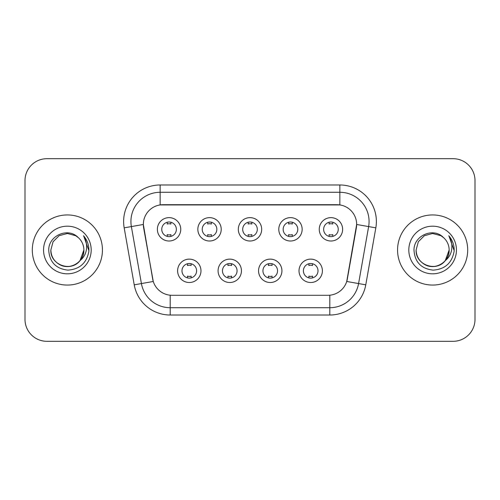 <?xml version="1.0" encoding="UTF-8"?>
<svg xmlns="http://www.w3.org/2000/svg" width="500" height="500" viewBox="0 0 500 500"><rect width="100%" height="100%" fill="white"/><g stroke="black" fill="none" stroke-linecap="round" stroke-linejoin="round"><path stroke-width="0.75" d="M241.45 270.819A11.688 11.688 0 0 1 229.762 282.506A11.688 11.688 0 0 1 218.075 270.819A11.688 11.688 0 0 1 229.762 259.131A11.688 11.688 0 0 1 241.45 270.819M222.463 270.819A7.306 7.306 0 0 0 229.762 278.125A7.306 7.306 0 0 0 237.069 270.819A7.306 7.306 0 0 0 229.762 263.512A7.306 7.306 0 0 0 222.463 270.819M281.925 270.819A11.688 11.688 0 0 1 270.238 282.506A11.688 11.688 0 0 1 258.55 270.819A11.688 11.688 0 0 1 270.238 259.131A11.688 11.688 0 0 1 281.925 270.819M262.931 270.819A7.306 7.306 0 0 0 270.238 278.125A7.306 7.306 0 0 0 277.538 270.819A7.306 7.306 0 0 0 270.238 263.512A7.306 7.306 0 0 0 262.931 270.819M322.394 270.819A11.688 11.688 0 0 1 310.706 282.506A11.688 11.688 0 0 1 299.019 270.819A11.688 11.688 0 0 1 310.706 259.131A11.688 11.688 0 0 1 322.394 270.819M303.4 270.819A7.306 7.306 0 0 0 310.706 278.125A7.306 7.306 0 0 0 318.012 270.819A7.306 7.306 0 0 0 310.706 263.512A7.306 7.306 0 0 0 303.4 270.819M200.981 270.819A11.688 11.688 0 0 1 189.294 282.506A11.688 11.688 0 0 1 177.606 270.819A11.688 11.688 0 0 1 189.294 259.131A11.688 11.688 0 0 1 200.981 270.819M181.988 270.819A7.306 7.306 0 0 0 189.294 278.125A7.306 7.306 0 0 0 196.6 270.819A7.306 7.306 0 0 0 189.294 263.512A7.306 7.306 0 0 0 181.988 270.819M221.219 229.325A11.688 11.688 0 0 1 209.531 241.012A11.688 11.688 0 0 1 197.844 229.325A11.688 11.688 0 0 1 209.531 217.638A11.688 11.688 0 0 1 221.219 229.325M202.225 229.325A7.306 7.306 0 0 0 209.531 236.631A7.306 7.306 0 0 0 216.838 229.325A7.306 7.306 0 0 0 209.531 222.019A7.306 7.306 0 0 0 202.225 229.325M261.688 229.325A11.688 11.688 0 0 1 250 241.012A11.688 11.688 0 0 1 238.312 229.325A11.688 11.688 0 0 1 250 217.638A11.688 11.688 0 0 1 261.688 229.325M242.694 229.325A7.306 7.306 0 0 0 250 236.631A7.306 7.306 0 0 0 257.306 229.325A7.306 7.306 0 0 0 250 222.019A7.306 7.306 0 0 0 242.694 229.325M302.156 229.325A11.688 11.688 0 0 1 290.469 241.012A11.688 11.688 0 0 1 278.781 229.325A11.688 11.688 0 0 1 290.469 217.638A11.688 11.688 0 0 1 302.156 229.325M283.163 229.325A7.306 7.306 0 0 0 290.469 236.631A7.306 7.306 0 0 0 297.775 229.325A7.306 7.306 0 0 0 290.469 222.019A7.306 7.306 0 0 0 283.163 229.325M342.631 229.325A11.688 11.688 0 0 1 330.944 241.012A11.688 11.688 0 0 1 319.256 229.325A11.688 11.688 0 0 1 330.944 217.638A11.688 11.688 0 0 1 342.631 229.325M323.638 229.325A7.306 7.306 0 0 0 330.944 236.631A7.306 7.306 0 0 0 338.244 229.325A7.306 7.306 0 0 0 330.944 222.019A7.306 7.306 0 0 0 323.638 229.325M180.744 229.325A11.688 11.688 0 0 1 169.056 241.012A11.688 11.688 0 0 1 157.369 229.325A11.688 11.688 0 0 1 169.056 217.638A11.688 11.688 0 0 1 180.744 229.325M161.756 229.325A7.306 7.306 0 0 0 169.056 236.631A7.306 7.306 0 0 0 176.363 229.325A7.306 7.306 0 0 0 169.056 222.019A7.306 7.306 0 0 0 161.756 229.325M134.225 284.831L124.175 227.85A36.525 36.525 0 0 1 160.144 184.981L339.856 184.981A36.525 36.525 0 0 1 375.825 227.85L365.775 284.831A36.525 36.525 0 0 1 329.806 315.019L170.194 315.019A36.525 36.525 0 0 1 134.225 284.831L153.269 281.475L143.644 227.856A19.725 19.725 0 0 1 163.069 204.706L336.931 204.706A19.725 19.725 0 0 1 356.356 227.856L347.337 278.994A19.725 19.725 0 0 1 327.912 295.294L172.087 295.294A19.725 19.725 0 0 1 152.662 278.994L143.344 224.475L131.369 226.581A29.219 29.219 0 0 1 160.144 192.288L339.856 192.288A29.219 29.219 0 0 1 368.631 226.581L358.581 283.562A29.219 29.219 0 0 1 329.806 307.712L170.194 307.712A29.219 29.219 0 0 1 141.419 283.562L131.369 226.581A29.219 29.219 0 0 1 130.925 221.513M32.306 250A35.062 35.062 0 0 0 67.369 285.062A35.062 35.062 0 0 0 102.438 250A35.062 35.062 0 0 0 67.369 214.938A35.062 35.062 0 0 0 32.306 250A35.062 35.062 0 0 0 67.369 285.062A35.062 35.062 0 0 0 102.438 250A35.062 35.062 0 0 0 67.369 214.938A35.062 35.062 0 0 0 32.306 250M397.562 250A35.062 35.062 0 0 0 432.631 285.062A35.062 35.062 0 0 0 467.694 250A35.062 35.062 0 0 0 432.631 214.938A35.062 35.062 0 0 0 397.562 250A35.062 35.062 0 0 0 432.631 285.062A35.062 35.062 0 0 0 467.694 250A35.062 35.062 0 0 0 432.631 214.938A35.062 35.062 0 0 0 397.562 250M160.144 184.981L160.144 204.925L339.856 204.925L339.856 184.981M143.344 224.431L143.562 221.513M327.912 295.294L172.087 295.294M368.631 226.581L356.656 224.475L346.731 281.475L358.581 283.562L368.631 226.581L375.825 227.85M347.337 278.994L347.219 279.613M152.781 279.613L152.662 278.994M475 180.6A21.913 21.913 0 0 0 453.088 158.688L46.913 158.688A21.913 21.913 0 0 0 25 180.6L25 319.4A21.913 21.913 0 0 0 46.913 341.312L453.088 341.312A21.913 21.913 0 0 0 475 319.4L475 180.6L475 319.4M25 180.6L25 319.4M453.088 158.688L46.913 158.688M46.913 341.312L453.088 341.312M170.888 222.25L170.888 224.025A5.606 5.606 0 0 0 167.231 224.025L167.231 222.25M167.231 236.4L167.231 234.625A5.606 5.606 0 0 0 170.888 234.625L170.888 236.4M187.469 277.894L187.469 276.119A5.606 5.606 0 0 0 191.119 276.119L191.119 277.894M191.119 263.744L191.119 265.519A5.606 5.606 0 0 0 187.469 265.519L187.469 263.744M211.356 222.25L211.356 224.025A5.606 5.606 0 0 0 207.7 224.025L207.7 222.25M207.7 236.4L207.7 234.625A5.606 5.606 0 0 0 211.356 234.625L211.356 236.4M251.825 222.25L251.825 224.025A5.606 5.606 0 0 0 248.175 224.025L248.175 222.25M248.175 236.4L248.175 234.625A5.606 5.606 0 0 0 251.825 234.625L251.825 236.4M292.3 222.25L292.3 224.025A5.606 5.606 0 0 0 288.644 224.025L288.644 222.25M288.644 236.4L288.644 234.625A5.606 5.606 0 0 0 292.3 234.625L292.3 236.4M332.769 222.25L332.769 224.025A5.606 5.606 0 0 0 329.113 224.025L329.113 222.25M329.113 236.4L329.113 234.625A5.606 5.606 0 0 0 332.769 234.625L332.769 236.4M227.938 277.894L227.938 276.119A5.606 5.606 0 0 0 231.594 276.119L231.594 277.894M231.594 263.744L231.594 265.519A5.606 5.606 0 0 0 227.938 265.519L227.938 263.744M268.406 277.894L268.406 276.119A5.606 5.606 0 0 0 272.062 276.119L272.062 277.894M272.062 263.744L272.062 265.519A5.606 5.606 0 0 0 268.406 265.519L268.406 263.744M308.881 277.894L308.881 276.119A5.606 5.606 0 0 0 312.531 276.119L312.531 277.894M312.531 263.744L312.531 265.519A5.606 5.606 0 0 0 308.881 265.519L308.881 263.744M62.3 265.719C72.65 269.438 84.2 260.712 83.881 250C83.663 256.225 80.906 260.994 75.625 264.3C65.331 270.894 50.294 262.213 50.856 250L53.069 241.744L59.112 235.7L67.369 233.487L75.625 235.7L78.188 237.525C68.056 226.9 48.544 235.65 48.725 250C49.469 262.056 55.862 268.769 67.9 270.131C79.756 269.275 86.744 262.975 88.869 251.238L88.906 250C88.844 244.581 87.044 239.825 83.5 235.731C86.194 240.15 87.144 244.906 86.35 250C85.575 254.331 83.469 257.869 80.025 260.613A16.513 16.513 0 0 0 83.881 250L80.025 260.613C71.256 272.456 49.994 264.881 50.856 250L53.069 241.744L59.112 235.7L67.369 233.487L75.625 235.7L78.188 237.525L75.625 235.7L67.369 233.487L59.112 235.7L53.069 241.744L50.856 250C51.081 256.225 53.831 260.994 59.112 264.3C69.406 270.894 84.45 262.213 83.881 250L79.981 260.663L83.881 250C83.663 256.225 80.906 260.994 75.625 264.3C65.331 270.894 50.294 262.213 50.856 250C51.081 256.225 53.831 260.994 59.112 264.3C69.406 270.894 84.45 262.213 83.881 250A16.513 16.513 0 0 0 78.188 237.525M43.55 250A23.819 23.819 0 0 0 67.369 273.819A23.819 23.819 0 0 0 91.188 250A23.819 23.819 0 0 0 67.369 226.181A23.819 23.819 0 0 0 43.55 250M83.663 235.912L88.894 250.625M427.556 265.719C437.906 269.438 449.456 260.712 449.144 250C448.919 256.225 446.169 260.994 440.887 264.3C430.594 270.894 415.55 262.213 416.119 250L418.331 241.744L424.375 235.7L432.631 233.487L440.887 235.7L443.45 237.525C433.312 226.9 413.8 235.65 413.988 250C414.731 262.056 421.119 268.769 433.162 270.131C445.019 269.275 452.006 262.975 454.131 251.238L454.169 250C454.106 244.581 452.3 239.825 448.756 235.731C451.456 240.15 452.4 244.906 451.606 250C450.838 254.331 448.731 257.869 445.288 260.613A16.513 16.513 0 0 0 449.144 250L445.288 260.613C436.519 272.456 415.256 264.881 416.119 250C416.337 256.225 419.094 260.994 424.375 264.3C434.669 270.894 449.706 262.213 449.144 250L445.244 260.663L449.144 250C448.919 256.225 446.169 260.994 440.887 264.3C430.594 270.894 415.55 262.213 416.119 250C416.337 256.225 419.094 260.994 424.375 264.3C434.669 270.894 449.706 262.213 449.144 250A16.513 16.513 0 0 0 443.45 237.525M408.812 250A23.819 23.819 0 0 0 432.631 273.819A23.819 23.819 0 0 0 456.45 250A23.819 23.819 0 0 0 432.631 226.181A23.819 23.819 0 0 0 408.812 250M448.919 235.912L454.156 250.625M329.806 295.2L329.806 315.019M170.194 315.019L170.194 295.2M124.175 227.85L131.369 226.581M358.581 283.562L365.775 284.831"/></g></svg>
